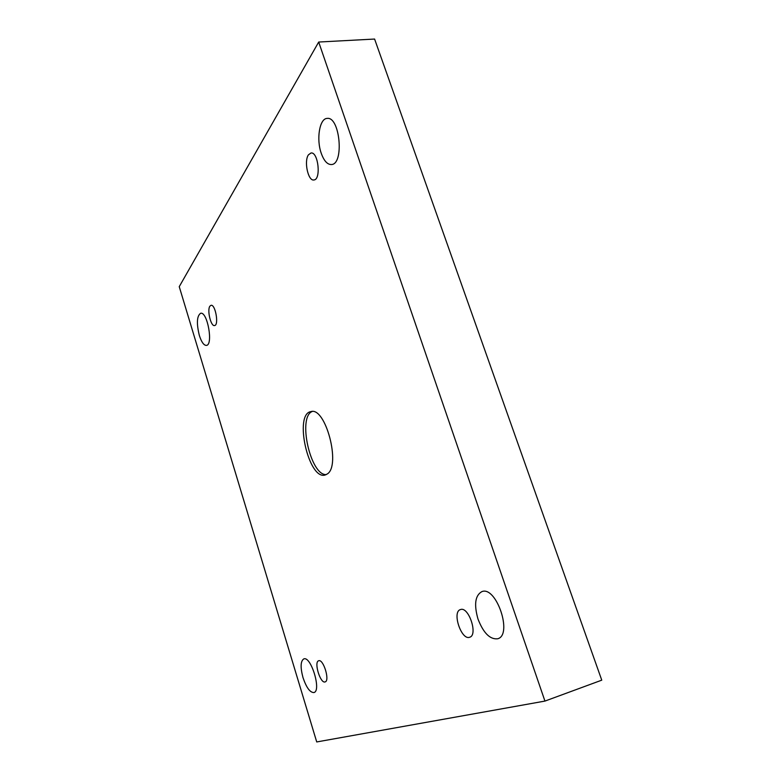 <?xml version="1.0" encoding="UTF-8"?>
<svg xmlns="http://www.w3.org/2000/svg" width="781" height="781" viewBox="0 0 781 781"><rect width="100%" height="100%" fill="white"/><g stroke="black" fill="none" stroke-linecap="round" stroke-linejoin="round"><path stroke-width="1.17" d="M316.725 741.95L544.943 701.084L318.697 42.037L179.239 286.666L316.725 741.95M308.446 154.823L310.994 152.988C318.355 151.563 321.303 179.903 313.855 179.972C308.105 181.241 303.789 161.169 308.446 154.823M209.904 306.152L211.026 305.312C215.429 304.082 219.11 325.345 214.55 325.55C210.88 326.663 206.916 310.077 209.904 306.152M318.619 660.775L318.677 660.765C323.354 658.656 330.138 680.856 325.121 681.911C320.405 683.941 313.689 662.005 318.619 660.775M460.351 609.6L460.487 609.561C468.668 606.134 478.333 635.197 469.645 637.257C461.386 640.586 451.828 611.962 460.351 609.6M477.992 619.04C483.439 633.04 489.999 639.619 497.663 638.78C513.058 635.051 496.316 585.584 481.867 591.627C475.16 595.366 473.862 604.504 477.992 619.04M303.008 677.635C306.416 687.67 310.067 692.64 313.942 692.542C321.694 690.951 310.945 655.62 303.78 658.92C300.519 661.097 300.265 667.335 303.008 677.635M321.235 153.242C323.949 160.827 327.327 164.596 331.359 164.537C344.362 164.596 340.038 116.115 327.083 118.409C319.507 118.527 316.207 139.301 321.235 153.242M199.35 335.488C201.498 342.107 203.841 345.417 206.399 345.397C213.467 345.095 207.434 311.307 200.639 313.259C196.832 315.973 196.402 323.383 199.35 335.488M327.288 473.969L325.062 475.043C308.554 480.169 293.763 414.008 310.877 411.616C325.521 406.423 341.18 465.583 327.288 473.969M544.943 701.084L601.76 680.163L374.597 39.05L318.697 42.037M326.302 474.584C310.535 475.854 297.395 417.074 312.205 411.499"/></g></svg>
